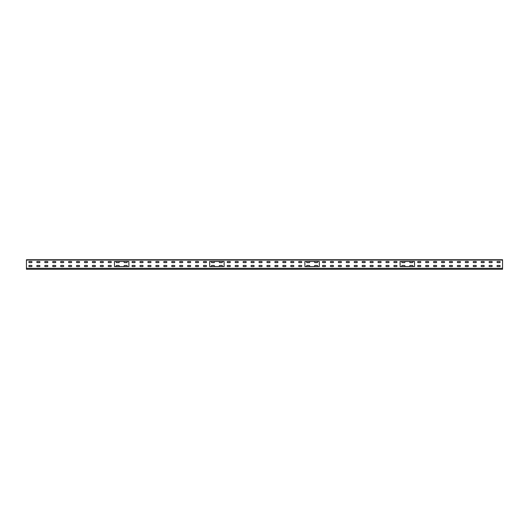 <?xml version="1.0" encoding="UTF-8"?>
<svg xmlns="http://www.w3.org/2000/svg" width="529" height="529" viewBox="0 0 529 529"><rect width="100%" height="100%" fill="white"/><g stroke="black" fill="none" stroke-linecap="round" stroke-linejoin="round"><path stroke-width="0.79" d="M502.55 268.309L502.55 259.739L26.45 259.739L26.45 269.261L502.55 269.261L502.55 268.309L26.45 268.309M31.449 265.452L29.386 265.452A0.555 0.555 0 0 0 28.831 266.008A0.555 0.555 0 0 0 29.386 266.563L31.449 266.563A0.555 0.555 0 0 0 32.005 266.008A0.555 0.555 0 0 0 31.449 265.452A0.555 0.555 0 0 1 32.005 266.008A0.555 0.555 0 0 1 31.449 266.563M39.384 265.452L37.321 265.452A0.555 0.555 0 0 0 36.766 266.008A0.555 0.555 0 0 0 37.321 266.563L39.384 266.563A0.555 0.555 0 0 0 39.94 266.008A0.555 0.555 0 0 0 39.384 265.452A0.555 0.555 0 0 1 39.94 266.008A0.555 0.555 0 0 1 39.384 266.563M47.319 265.452L45.256 265.452A0.555 0.555 0 0 0 44.7 266.008A0.555 0.555 0 0 0 45.256 266.563L47.319 266.563A0.555 0.555 0 0 0 47.875 266.008A0.555 0.555 0 0 0 47.319 265.452A0.555 0.555 0 0 1 47.875 266.008A0.555 0.555 0 0 1 47.319 266.563M55.254 265.452L53.191 265.452A0.555 0.555 0 0 0 52.635 266.008A0.555 0.555 0 0 0 53.191 266.563L55.254 266.563A0.555 0.555 0 0 0 55.81 266.008A0.555 0.555 0 0 0 55.254 265.452A0.555 0.555 0 0 1 55.81 266.008A0.555 0.555 0 0 1 55.254 266.563M63.189 265.452L61.126 265.452A0.555 0.555 0 0 0 60.57 266.008A0.555 0.555 0 0 0 61.126 266.563L63.189 266.563A0.555 0.555 0 0 0 63.745 266.008A0.555 0.555 0 0 0 63.189 265.452A0.555 0.555 0 0 1 63.745 266.008A0.555 0.555 0 0 1 63.189 266.563M71.124 265.452L69.061 265.452A0.555 0.555 0 0 0 68.505 266.008A0.555 0.555 0 0 0 69.061 266.563L71.124 266.563A0.555 0.555 0 0 0 71.68 266.008A0.555 0.555 0 0 0 71.124 265.452M79.059 265.452L76.996 265.452A0.555 0.555 0 0 0 76.441 266.008A0.555 0.555 0 0 0 76.996 266.563L79.059 266.563A0.555 0.555 0 0 0 79.615 266.008A0.555 0.555 0 0 0 79.059 265.452M86.994 265.452L84.931 265.452A0.555 0.555 0 0 0 84.376 266.008A0.555 0.555 0 0 0 84.931 266.563L86.994 266.563A0.555 0.555 0 0 0 87.55 266.008A0.555 0.555 0 0 0 86.994 265.452A0.555 0.555 0 0 1 87.55 266.008A0.555 0.555 0 0 1 86.994 266.563M94.929 265.452L92.866 265.452A0.555 0.555 0 0 0 92.31 266.008A0.555 0.555 0 0 0 92.866 266.563L94.929 266.563A0.555 0.555 0 0 0 95.485 266.008A0.555 0.555 0 0 0 94.929 265.452A0.555 0.555 0 0 1 95.485 266.008A0.555 0.555 0 0 1 94.929 266.563M102.864 265.452L100.801 265.452A0.555 0.555 0 0 0 100.245 266.008A0.555 0.555 0 0 0 100.801 266.563L102.864 266.563A0.555 0.555 0 0 0 103.419 266.008A0.555 0.555 0 0 0 102.864 265.452A0.555 0.555 0 0 1 103.419 266.008A0.555 0.555 0 0 1 102.864 266.563M110.799 265.452L108.736 265.452A0.555 0.555 0 0 0 108.18 266.008A0.555 0.555 0 0 0 108.736 266.563L110.799 266.563A0.555 0.555 0 0 0 111.355 266.008A0.555 0.555 0 0 0 110.799 265.452A0.555 0.555 0 0 1 111.355 266.008A0.555 0.555 0 0 1 110.799 266.563M134.604 265.452L132.541 265.452A0.555 0.555 0 0 0 131.986 266.008A0.555 0.555 0 0 0 132.541 266.563L134.604 266.563A0.555 0.555 0 0 0 135.16 266.008A0.555 0.555 0 0 0 134.604 265.452A0.555 0.555 0 0 1 135.16 266.008A0.555 0.555 0 0 1 134.604 266.563M142.539 265.452L140.476 265.452A0.555 0.555 0 0 0 139.921 266.008A0.555 0.555 0 0 0 140.476 266.563L142.539 266.563A0.555 0.555 0 0 0 143.095 266.008A0.555 0.555 0 0 0 142.539 265.452A0.555 0.555 0 0 1 143.095 266.008A0.555 0.555 0 0 1 142.539 266.563M150.474 265.452L148.411 265.452A0.555 0.555 0 0 0 147.856 266.008A0.555 0.555 0 0 0 148.411 266.563L150.474 266.563A0.555 0.555 0 0 0 151.03 266.008A0.555 0.555 0 0 0 150.474 265.452A0.555 0.555 0 0 1 151.03 266.008A0.555 0.555 0 0 1 150.474 266.563M158.409 265.452L156.346 265.452A0.555 0.555 0 0 0 155.791 266.008A0.555 0.555 0 0 0 156.346 266.563L158.409 266.563A0.555 0.555 0 0 0 158.965 266.008A0.555 0.555 0 0 0 158.409 265.452A0.555 0.555 0 0 1 158.965 266.008A0.555 0.555 0 0 1 158.409 266.563M166.344 265.452L164.281 265.452A0.555 0.555 0 0 0 163.726 266.008A0.555 0.555 0 0 0 164.281 266.563L166.344 266.563A0.555 0.555 0 0 0 166.9 266.008A0.555 0.555 0 0 0 166.344 265.452M174.279 265.452L172.216 265.452A0.555 0.555 0 0 0 171.661 266.008A0.555 0.555 0 0 0 172.216 266.563L174.279 266.563A0.555 0.555 0 0 0 174.834 266.008A0.555 0.555 0 0 0 174.279 265.452M182.214 265.452L180.151 265.452A0.555 0.555 0 0 0 179.596 266.008A0.555 0.555 0 0 0 180.151 266.563L182.214 266.563A0.555 0.555 0 0 0 182.769 266.008A0.555 0.555 0 0 0 182.214 265.452A0.555 0.555 0 0 1 182.769 266.008A0.555 0.555 0 0 1 182.214 266.563M190.149 265.452L188.086 265.452A0.555 0.555 0 0 0 187.531 266.008A0.555 0.555 0 0 0 188.086 266.563L190.149 266.563A0.555 0.555 0 0 0 190.704 266.008A0.555 0.555 0 0 0 190.149 265.452A0.555 0.555 0 0 1 190.704 266.008A0.555 0.555 0 0 1 190.149 266.563M198.084 265.452L196.021 265.452A0.555 0.555 0 0 0 195.466 266.008A0.555 0.555 0 0 0 196.021 266.563L198.084 266.563A0.555 0.555 0 0 0 198.639 266.008A0.555 0.555 0 0 0 198.084 265.452A0.555 0.555 0 0 1 198.639 266.008A0.555 0.555 0 0 1 198.084 266.563M206.019 265.452L203.956 265.452A0.555 0.555 0 0 0 203.401 266.008A0.555 0.555 0 0 0 203.956 266.563L206.019 266.563A0.555 0.555 0 0 0 206.575 266.008A0.555 0.555 0 0 0 206.019 265.452A0.555 0.555 0 0 1 206.575 266.008A0.555 0.555 0 0 1 206.019 266.563M229.824 265.452L227.761 265.452A0.555 0.555 0 0 0 227.206 266.008A0.555 0.555 0 0 0 227.761 266.563L229.824 266.563A0.555 0.555 0 0 0 230.379 266.008A0.555 0.555 0 0 0 229.824 265.452A0.555 0.555 0 0 1 230.379 266.008A0.555 0.555 0 0 1 229.824 266.563M237.759 265.452L235.696 265.452A0.555 0.555 0 0 0 235.141 266.008A0.555 0.555 0 0 0 235.696 266.563L237.759 266.563A0.555 0.555 0 0 0 238.314 266.008A0.555 0.555 0 0 0 237.759 265.452A0.555 0.555 0 0 1 238.314 266.008A0.555 0.555 0 0 1 237.759 266.563M245.694 265.452L243.631 265.452A0.555 0.555 0 0 0 243.076 266.008A0.555 0.555 0 0 0 243.631 266.563L245.694 266.563A0.555 0.555 0 0 0 246.249 266.008A0.555 0.555 0 0 0 245.694 265.452A0.555 0.555 0 0 1 246.249 266.008A0.555 0.555 0 0 1 245.694 266.563M253.629 265.452L251.566 265.452A0.555 0.555 0 0 0 251.011 266.008A0.555 0.555 0 0 0 251.566 266.563L253.629 266.563A0.555 0.555 0 0 0 254.184 266.008A0.555 0.555 0 0 0 253.629 265.452A0.555 0.555 0 0 1 254.184 266.008A0.555 0.555 0 0 1 253.629 266.563M261.564 265.452L259.501 265.452A0.555 0.555 0 0 0 258.946 266.008A0.555 0.555 0 0 0 259.501 266.563L261.564 266.563A0.555 0.555 0 0 0 262.119 266.008A0.555 0.555 0 0 0 261.564 265.452M269.499 265.452L267.436 265.452A0.555 0.555 0 0 0 266.881 266.008A0.555 0.555 0 0 0 267.436 266.563L269.499 266.563A0.555 0.555 0 0 0 270.054 266.008A0.555 0.555 0 0 0 269.499 265.452M277.434 265.452L275.371 265.452A0.555 0.555 0 0 0 274.816 266.008A0.555 0.555 0 0 0 275.371 266.563L277.434 266.563A0.555 0.555 0 0 0 277.989 266.008A0.555 0.555 0 0 0 277.434 265.452A0.555 0.555 0 0 1 277.989 266.008A0.555 0.555 0 0 1 277.434 266.563M285.369 265.452L283.306 265.452A0.555 0.555 0 0 0 282.751 266.008A0.555 0.555 0 0 0 283.306 266.563L285.369 266.563A0.555 0.555 0 0 0 285.924 266.008A0.555 0.555 0 0 0 285.369 265.452A0.555 0.555 0 0 1 285.924 266.008A0.555 0.555 0 0 1 285.369 266.563M293.304 265.452L291.241 265.452A0.555 0.555 0 0 0 290.685 266.008A0.555 0.555 0 0 0 291.241 266.563L293.304 266.563A0.555 0.555 0 0 0 293.859 266.008A0.555 0.555 0 0 0 293.304 265.452A0.555 0.555 0 0 1 293.859 266.008A0.555 0.555 0 0 1 293.304 266.563M301.239 265.452L299.176 265.452A0.555 0.555 0 0 0 298.62 266.008A0.555 0.555 0 0 0 299.176 266.563L301.239 266.563A0.555 0.555 0 0 0 301.794 266.008A0.555 0.555 0 0 0 301.239 265.452A0.555 0.555 0 0 1 301.794 266.008A0.555 0.555 0 0 1 301.239 266.563M325.044 265.452L322.981 265.452A0.555 0.555 0 0 0 322.425 266.008A0.555 0.555 0 0 0 322.981 266.563L325.044 266.563A0.555 0.555 0 0 0 325.599 266.008A0.555 0.555 0 0 0 325.044 265.452A0.555 0.555 0 0 1 325.599 266.008A0.555 0.555 0 0 1 325.044 266.563M332.979 265.452L330.916 265.452A0.555 0.555 0 0 0 330.361 266.008A0.555 0.555 0 0 0 330.916 266.563L332.979 266.563A0.555 0.555 0 0 0 333.534 266.008A0.555 0.555 0 0 0 332.979 265.452A0.555 0.555 0 0 1 333.534 266.008A0.555 0.555 0 0 1 332.979 266.563M340.914 265.452L338.851 265.452A0.555 0.555 0 0 0 338.296 266.008A0.555 0.555 0 0 0 338.851 266.563L340.914 266.563A0.555 0.555 0 0 0 341.469 266.008A0.555 0.555 0 0 0 340.914 265.452A0.555 0.555 0 0 1 341.469 266.008A0.555 0.555 0 0 1 340.914 266.563M348.849 265.452L346.786 265.452A0.555 0.555 0 0 0 346.231 266.008A0.555 0.555 0 0 0 346.786 266.563L348.849 266.563A0.555 0.555 0 0 0 349.404 266.008A0.555 0.555 0 0 0 348.849 265.452A0.555 0.555 0 0 1 349.404 266.008A0.555 0.555 0 0 1 348.849 266.563M356.784 265.452L354.721 265.452A0.555 0.555 0 0 0 354.166 266.008A0.555 0.555 0 0 0 354.721 266.563L356.784 266.563A0.555 0.555 0 0 0 357.339 266.008A0.555 0.555 0 0 0 356.784 265.452M364.719 265.452L362.656 265.452A0.555 0.555 0 0 0 362.101 266.008A0.555 0.555 0 0 0 362.656 266.563L364.719 266.563A0.555 0.555 0 0 0 365.274 266.008A0.555 0.555 0 0 0 364.719 265.452M372.654 265.452L370.591 265.452A0.555 0.555 0 0 0 370.036 266.008A0.555 0.555 0 0 0 370.591 266.563L372.654 266.563A0.555 0.555 0 0 0 373.209 266.008A0.555 0.555 0 0 0 372.654 265.452A0.555 0.555 0 0 1 373.209 266.008A0.555 0.555 0 0 1 372.654 266.563M380.589 265.452L378.526 265.452A0.555 0.555 0 0 0 377.971 266.008A0.555 0.555 0 0 0 378.526 266.563L380.589 266.563A0.555 0.555 0 0 0 381.144 266.008A0.555 0.555 0 0 0 380.589 265.452A0.555 0.555 0 0 1 381.144 266.008A0.555 0.555 0 0 1 380.589 266.563M388.524 265.452L386.461 265.452A0.555 0.555 0 0 0 385.906 266.008A0.555 0.555 0 0 0 386.461 266.563L388.524 266.563A0.555 0.555 0 0 0 389.079 266.008A0.555 0.555 0 0 0 388.524 265.452A0.555 0.555 0 0 1 389.079 266.008A0.555 0.555 0 0 1 388.524 266.563M396.459 265.452L394.396 265.452A0.555 0.555 0 0 0 393.841 266.008A0.555 0.555 0 0 0 394.396 266.563L396.459 266.563A0.555 0.555 0 0 0 397.014 266.008A0.555 0.555 0 0 0 396.459 265.452A0.555 0.555 0 0 1 397.014 266.008A0.555 0.555 0 0 1 396.459 266.563M420.264 265.452L418.201 265.452A0.555 0.555 0 0 0 417.646 266.008A0.555 0.555 0 0 0 418.201 266.563L420.264 266.563A0.555 0.555 0 0 0 420.82 266.008A0.555 0.555 0 0 0 420.264 265.452A0.555 0.555 0 0 1 420.82 266.008A0.555 0.555 0 0 1 420.264 266.563M428.199 265.452L426.136 265.452A0.555 0.555 0 0 0 425.581 266.008A0.555 0.555 0 0 0 426.136 266.563L428.199 266.563A0.555 0.555 0 0 0 428.755 266.008A0.555 0.555 0 0 0 428.199 265.452A0.555 0.555 0 0 1 428.755 266.008A0.555 0.555 0 0 1 428.199 266.563M436.134 265.452L434.071 265.452A0.555 0.555 0 0 0 433.516 266.008A0.555 0.555 0 0 0 434.071 266.563L436.134 266.563A0.555 0.555 0 0 0 436.69 266.008A0.555 0.555 0 0 0 436.134 265.452A0.555 0.555 0 0 1 436.69 266.008A0.555 0.555 0 0 1 436.134 266.563M444.069 265.452L442.006 265.452A0.555 0.555 0 0 0 441.451 266.008A0.555 0.555 0 0 0 442.006 266.563L444.069 266.563A0.555 0.555 0 0 0 444.625 266.008A0.555 0.555 0 0 0 444.069 265.452A0.555 0.555 0 0 1 444.625 266.008A0.555 0.555 0 0 1 444.069 266.563M452.004 265.452L449.941 265.452A0.555 0.555 0 0 0 449.386 266.008A0.555 0.555 0 0 0 449.941 266.563L452.004 266.563A0.555 0.555 0 0 0 452.56 266.008A0.555 0.555 0 0 0 452.004 265.452M459.939 265.452L457.876 265.452A0.555 0.555 0 0 0 457.321 266.008A0.555 0.555 0 0 0 457.876 266.563L459.939 266.563A0.555 0.555 0 0 0 460.495 266.008A0.555 0.555 0 0 0 459.939 265.452M467.874 265.452L465.811 265.452A0.555 0.555 0 0 0 465.256 266.008A0.555 0.555 0 0 0 465.811 266.563L467.874 266.563A0.555 0.555 0 0 0 468.429 266.008A0.555 0.555 0 0 0 467.874 265.452A0.555 0.555 0 0 1 468.429 266.008A0.555 0.555 0 0 1 467.874 266.563M475.809 265.452L473.746 265.452A0.555 0.555 0 0 0 473.191 266.008A0.555 0.555 0 0 0 473.746 266.563L475.809 266.563A0.555 0.555 0 0 0 476.364 266.008A0.555 0.555 0 0 0 475.809 265.452A0.555 0.555 0 0 1 476.364 266.008A0.555 0.555 0 0 1 475.809 266.563M483.744 265.452L481.681 265.452A0.555 0.555 0 0 0 481.126 266.008A0.555 0.555 0 0 0 481.681 266.563L483.744 266.563A0.555 0.555 0 0 0 484.299 266.008A0.555 0.555 0 0 0 483.744 265.452A0.555 0.555 0 0 1 484.299 266.008A0.555 0.555 0 0 1 483.744 266.563M491.679 265.452L489.616 265.452A0.555 0.555 0 0 0 489.06 266.008A0.555 0.555 0 0 0 489.616 266.563L491.679 266.563A0.555 0.555 0 0 0 492.234 266.008A0.555 0.555 0 0 0 491.679 265.452A0.555 0.555 0 0 1 492.234 266.008A0.555 0.555 0 0 1 491.679 266.563M499.614 265.452L497.551 265.452A0.555 0.555 0 0 0 496.995 266.008A0.555 0.555 0 0 0 497.551 266.563L499.614 266.563A0.555 0.555 0 0 0 500.169 266.008A0.555 0.555 0 0 0 499.614 265.452A0.555 0.555 0 0 1 500.169 266.008A0.555 0.555 0 0 1 499.614 266.563M31.449 261.485L29.386 261.485A0.555 0.555 0 0 0 28.831 262.04A0.555 0.555 0 0 0 29.386 262.596L31.449 262.596A0.555 0.555 0 0 0 32.005 262.04A0.555 0.555 0 0 0 31.449 261.485A0.555 0.555 0 0 1 32.005 262.04A0.555 0.555 0 0 1 31.449 262.596M39.384 261.485L37.321 261.485A0.555 0.555 0 0 0 36.766 262.04A0.555 0.555 0 0 0 37.321 262.596L39.384 262.596A0.555 0.555 0 0 0 39.94 262.04A0.555 0.555 0 0 0 39.384 261.485A0.555 0.555 0 0 1 39.94 262.04A0.555 0.555 0 0 1 39.384 262.596M47.319 261.485L45.256 261.485A0.555 0.555 0 0 0 44.7 262.04A0.555 0.555 0 0 0 45.256 262.596L47.319 262.596A0.555 0.555 0 0 0 47.875 262.04A0.555 0.555 0 0 0 47.319 261.485A0.555 0.555 0 0 1 47.875 262.04A0.555 0.555 0 0 1 47.319 262.596M55.254 261.485L53.191 261.485A0.555 0.555 0 0 0 52.635 262.04A0.555 0.555 0 0 0 53.191 262.596L55.254 262.596A0.555 0.555 0 0 0 55.81 262.04A0.555 0.555 0 0 0 55.254 261.485A0.555 0.555 0 0 1 55.81 262.04A0.555 0.555 0 0 1 55.254 262.596M63.189 261.485L61.126 261.485A0.555 0.555 0 0 0 60.57 262.04A0.555 0.555 0 0 0 61.126 262.596L63.189 262.596A0.555 0.555 0 0 0 63.745 262.04A0.555 0.555 0 0 0 63.189 261.485A0.555 0.555 0 0 1 63.745 262.04A0.555 0.555 0 0 1 63.189 262.596M71.124 261.485L69.061 261.485A0.555 0.555 0 0 0 68.505 262.04A0.555 0.555 0 0 0 69.061 262.596L71.124 262.596A0.555 0.555 0 0 0 71.68 262.04A0.555 0.555 0 0 0 71.124 261.485M79.059 261.485L76.996 261.485A0.555 0.555 0 0 0 76.441 262.04A0.555 0.555 0 0 0 76.996 262.596L79.059 262.596A0.555 0.555 0 0 0 79.615 262.04A0.555 0.555 0 0 0 79.059 261.485M86.994 261.485L84.931 261.485A0.555 0.555 0 0 0 84.376 262.04A0.555 0.555 0 0 0 84.931 262.596L86.994 262.596A0.555 0.555 0 0 0 87.55 262.04A0.555 0.555 0 0 0 86.994 261.485A0.555 0.555 0 0 1 87.55 262.04A0.555 0.555 0 0 1 86.994 262.596M94.929 261.485L92.866 261.485A0.555 0.555 0 0 0 92.31 262.04A0.555 0.555 0 0 0 92.866 262.596L94.929 262.596A0.555 0.555 0 0 0 95.485 262.04A0.555 0.555 0 0 0 94.929 261.485A0.555 0.555 0 0 1 95.485 262.04A0.555 0.555 0 0 1 94.929 262.596M102.864 261.485L100.801 261.485A0.555 0.555 0 0 0 100.245 262.04A0.555 0.555 0 0 0 100.801 262.596L102.864 262.596A0.555 0.555 0 0 0 103.419 262.04A0.555 0.555 0 0 0 102.864 261.485A0.555 0.555 0 0 1 103.419 262.04A0.555 0.555 0 0 1 102.864 262.596M110.799 261.485L108.736 261.485A0.555 0.555 0 0 0 108.18 262.04A0.555 0.555 0 0 0 108.736 262.596L110.799 262.596A0.555 0.555 0 0 0 111.355 262.04A0.555 0.555 0 0 0 110.799 261.485A0.555 0.555 0 0 1 111.355 262.04A0.555 0.555 0 0 1 110.799 262.596M134.604 261.485L132.541 261.485A0.555 0.555 0 0 0 131.986 262.04A0.555 0.555 0 0 0 132.541 262.596L134.604 262.596A0.555 0.555 0 0 0 135.16 262.04A0.555 0.555 0 0 0 134.604 261.485A0.555 0.555 0 0 1 135.16 262.04A0.555 0.555 0 0 1 134.604 262.596M142.539 261.485L140.476 261.485A0.555 0.555 0 0 0 139.921 262.04A0.555 0.555 0 0 0 140.476 262.596L142.539 262.596A0.555 0.555 0 0 0 143.095 262.04A0.555 0.555 0 0 0 142.539 261.485A0.555 0.555 0 0 1 143.095 262.04A0.555 0.555 0 0 1 142.539 262.596M150.474 261.485L148.411 261.485A0.555 0.555 0 0 0 147.856 262.04A0.555 0.555 0 0 0 148.411 262.596L150.474 262.596A0.555 0.555 0 0 0 151.03 262.04A0.555 0.555 0 0 0 150.474 261.485A0.555 0.555 0 0 1 151.03 262.04A0.555 0.555 0 0 1 150.474 262.596M158.409 261.485L156.346 261.485A0.555 0.555 0 0 0 155.791 262.04A0.555 0.555 0 0 0 156.346 262.596L158.409 262.596A0.555 0.555 0 0 0 158.965 262.04A0.555 0.555 0 0 0 158.409 261.485A0.555 0.555 0 0 1 158.965 262.04A0.555 0.555 0 0 1 158.409 262.596M166.344 261.485L164.281 261.485A0.555 0.555 0 0 0 163.726 262.04A0.555 0.555 0 0 0 164.281 262.596L166.344 262.596A0.555 0.555 0 0 0 166.9 262.04A0.555 0.555 0 0 0 166.344 261.485M174.279 261.485L172.216 261.485A0.555 0.555 0 0 0 171.661 262.04A0.555 0.555 0 0 0 172.216 262.596L174.279 262.596A0.555 0.555 0 0 0 174.834 262.04A0.555 0.555 0 0 0 174.279 261.485M182.214 261.485L180.151 261.485A0.555 0.555 0 0 0 179.596 262.04A0.555 0.555 0 0 0 180.151 262.596L182.214 262.596A0.555 0.555 0 0 0 182.769 262.04A0.555 0.555 0 0 0 182.214 261.485A0.555 0.555 0 0 1 182.769 262.04A0.555 0.555 0 0 1 182.214 262.596M190.149 261.485L188.086 261.485A0.555 0.555 0 0 0 187.531 262.04A0.555 0.555 0 0 0 188.086 262.596L190.149 262.596A0.555 0.555 0 0 0 190.704 262.04A0.555 0.555 0 0 0 190.149 261.485A0.555 0.555 0 0 1 190.704 262.04A0.555 0.555 0 0 1 190.149 262.596M198.084 261.485L196.021 261.485A0.555 0.555 0 0 0 195.466 262.04A0.555 0.555 0 0 0 196.021 262.596L198.084 262.596A0.555 0.555 0 0 0 198.639 262.04A0.555 0.555 0 0 0 198.084 261.485A0.555 0.555 0 0 1 198.639 262.04A0.555 0.555 0 0 1 198.084 262.596M206.019 261.485L203.956 261.485A0.555 0.555 0 0 0 203.401 262.04A0.555 0.555 0 0 0 203.956 262.596L206.019 262.596A0.555 0.555 0 0 0 206.575 262.04A0.555 0.555 0 0 0 206.019 261.485A0.555 0.555 0 0 1 206.575 262.04A0.555 0.555 0 0 1 206.019 262.596M229.824 261.485L227.761 261.485A0.555 0.555 0 0 0 227.206 262.04A0.555 0.555 0 0 0 227.761 262.596L229.824 262.596A0.555 0.555 0 0 0 230.379 262.04A0.555 0.555 0 0 0 229.824 261.485A0.555 0.555 0 0 1 230.379 262.04A0.555 0.555 0 0 1 229.824 262.596M237.759 261.485L235.696 261.485A0.555 0.555 0 0 0 235.141 262.04A0.555 0.555 0 0 0 235.696 262.596L237.759 262.596A0.555 0.555 0 0 0 238.314 262.04A0.555 0.555 0 0 0 237.759 261.485A0.555 0.555 0 0 1 238.314 262.04A0.555 0.555 0 0 1 237.759 262.596M245.694 261.485L243.631 261.485A0.555 0.555 0 0 0 243.076 262.04A0.555 0.555 0 0 0 243.631 262.596L245.694 262.596A0.555 0.555 0 0 0 246.249 262.04A0.555 0.555 0 0 0 245.694 261.485A0.555 0.555 0 0 1 246.249 262.04A0.555 0.555 0 0 1 245.694 262.596M253.629 261.485L251.566 261.485A0.555 0.555 0 0 0 251.011 262.04A0.555 0.555 0 0 0 251.566 262.596L253.629 262.596A0.555 0.555 0 0 0 254.184 262.04A0.555 0.555 0 0 0 253.629 261.485A0.555 0.555 0 0 1 254.184 262.04A0.555 0.555 0 0 1 253.629 262.596M261.564 261.485L259.501 261.485A0.555 0.555 0 0 0 258.946 262.04A0.555 0.555 0 0 0 259.501 262.596L261.564 262.596A0.555 0.555 0 0 0 262.119 262.04A0.555 0.555 0 0 0 261.564 261.485M269.499 261.485L267.436 261.485A0.555 0.555 0 0 0 266.881 262.04A0.555 0.555 0 0 0 267.436 262.596L269.499 262.596A0.555 0.555 0 0 0 270.054 262.04A0.555 0.555 0 0 0 269.499 261.485M277.434 261.485L275.371 261.485A0.555 0.555 0 0 0 274.816 262.04A0.555 0.555 0 0 0 275.371 262.596L277.434 262.596A0.555 0.555 0 0 0 277.989 262.04A0.555 0.555 0 0 0 277.434 261.485A0.555 0.555 0 0 1 277.989 262.04A0.555 0.555 0 0 1 277.434 262.596M285.369 261.485L283.306 261.485A0.555 0.555 0 0 0 282.751 262.04A0.555 0.555 0 0 0 283.306 262.596L285.369 262.596A0.555 0.555 0 0 0 285.924 262.04A0.555 0.555 0 0 0 285.369 261.485A0.555 0.555 0 0 1 285.924 262.04A0.555 0.555 0 0 1 285.369 262.596M293.304 261.485L291.241 261.485A0.555 0.555 0 0 0 290.685 262.04A0.555 0.555 0 0 0 291.241 262.596L293.304 262.596A0.555 0.555 0 0 0 293.859 262.04A0.555 0.555 0 0 0 293.304 261.485A0.555 0.555 0 0 1 293.859 262.04A0.555 0.555 0 0 1 293.304 262.596M301.239 261.485L299.176 261.485A0.555 0.555 0 0 0 298.62 262.04A0.555 0.555 0 0 0 299.176 262.596L301.239 262.596A0.555 0.555 0 0 0 301.794 262.04A0.555 0.555 0 0 0 301.239 261.485A0.555 0.555 0 0 1 301.794 262.04A0.555 0.555 0 0 1 301.239 262.596M325.044 261.485L322.981 261.485A0.555 0.555 0 0 0 322.425 262.04A0.555 0.555 0 0 0 322.981 262.596L325.044 262.596A0.555 0.555 0 0 0 325.599 262.04A0.555 0.555 0 0 0 325.044 261.485A0.555 0.555 0 0 1 325.599 262.04A0.555 0.555 0 0 1 325.044 262.596M332.979 261.485L330.916 261.485A0.555 0.555 0 0 0 330.361 262.04A0.555 0.555 0 0 0 330.916 262.596L332.979 262.596A0.555 0.555 0 0 0 333.534 262.04A0.555 0.555 0 0 0 332.979 261.485A0.555 0.555 0 0 1 333.534 262.04A0.555 0.555 0 0 1 332.979 262.596M340.914 261.485L338.851 261.485A0.555 0.555 0 0 0 338.296 262.04A0.555 0.555 0 0 0 338.851 262.596L340.914 262.596A0.555 0.555 0 0 0 341.469 262.04A0.555 0.555 0 0 0 340.914 261.485A0.555 0.555 0 0 1 341.469 262.04A0.555 0.555 0 0 1 340.914 262.596M348.849 261.485L346.786 261.485A0.555 0.555 0 0 0 346.231 262.04A0.555 0.555 0 0 0 346.786 262.596L348.849 262.596A0.555 0.555 0 0 0 349.404 262.04A0.555 0.555 0 0 0 348.849 261.485A0.555 0.555 0 0 1 349.404 262.04A0.555 0.555 0 0 1 348.849 262.596M356.784 261.485L354.721 261.485A0.555 0.555 0 0 0 354.166 262.04A0.555 0.555 0 0 0 354.721 262.596L356.784 262.596A0.555 0.555 0 0 0 357.339 262.04A0.555 0.555 0 0 0 356.784 261.485M364.719 261.485L362.656 261.485A0.555 0.555 0 0 0 362.101 262.04A0.555 0.555 0 0 0 362.656 262.596L364.719 262.596A0.555 0.555 0 0 0 365.274 262.04A0.555 0.555 0 0 0 364.719 261.485M372.654 261.485L370.591 261.485A0.555 0.555 0 0 0 370.036 262.04A0.555 0.555 0 0 0 370.591 262.596L372.654 262.596A0.555 0.555 0 0 0 373.209 262.04A0.555 0.555 0 0 0 372.654 261.485A0.555 0.555 0 0 1 373.209 262.04A0.555 0.555 0 0 1 372.654 262.596M380.589 261.485L378.526 261.485A0.555 0.555 0 0 0 377.971 262.04A0.555 0.555 0 0 0 378.526 262.596L380.589 262.596A0.555 0.555 0 0 0 381.144 262.04A0.555 0.555 0 0 0 380.589 261.485A0.555 0.555 0 0 1 381.144 262.04A0.555 0.555 0 0 1 380.589 262.596M388.524 261.485L386.461 261.485A0.555 0.555 0 0 0 385.906 262.04A0.555 0.555 0 0 0 386.461 262.596L388.524 262.596A0.555 0.555 0 0 0 389.079 262.04A0.555 0.555 0 0 0 388.524 261.485A0.555 0.555 0 0 1 389.079 262.04A0.555 0.555 0 0 1 388.524 262.596M396.459 261.485L394.396 261.485A0.555 0.555 0 0 0 393.841 262.04A0.555 0.555 0 0 0 394.396 262.596L396.459 262.596A0.555 0.555 0 0 0 397.014 262.04A0.555 0.555 0 0 0 396.459 261.485A0.555 0.555 0 0 1 397.014 262.04A0.555 0.555 0 0 1 396.459 262.596M420.264 261.485L418.201 261.485A0.555 0.555 0 0 0 417.646 262.04A0.555 0.555 0 0 0 418.201 262.596L420.264 262.596A0.555 0.555 0 0 0 420.82 262.04A0.555 0.555 0 0 0 420.264 261.485A0.555 0.555 0 0 1 420.82 262.04A0.555 0.555 0 0 1 420.264 262.596M428.199 261.485L426.136 261.485A0.555 0.555 0 0 0 425.581 262.04A0.555 0.555 0 0 0 426.136 262.596L428.199 262.596A0.555 0.555 0 0 0 428.755 262.04A0.555 0.555 0 0 0 428.199 261.485A0.555 0.555 0 0 1 428.755 262.04A0.555 0.555 0 0 1 428.199 262.596M436.134 261.485L434.071 261.485A0.555 0.555 0 0 0 433.516 262.04A0.555 0.555 0 0 0 434.071 262.596L436.134 262.596A0.555 0.555 0 0 0 436.69 262.04A0.555 0.555 0 0 0 436.134 261.485A0.555 0.555 0 0 1 436.69 262.04A0.555 0.555 0 0 1 436.134 262.596M444.069 261.485L442.006 261.485A0.555 0.555 0 0 0 441.451 262.04A0.555 0.555 0 0 0 442.006 262.596L444.069 262.596A0.555 0.555 0 0 0 444.625 262.04A0.555 0.555 0 0 0 444.069 261.485A0.555 0.555 0 0 1 444.625 262.04A0.555 0.555 0 0 1 444.069 262.596M452.004 261.485L449.941 261.485A0.555 0.555 0 0 0 449.386 262.04A0.555 0.555 0 0 0 449.941 262.596L452.004 262.596A0.555 0.555 0 0 0 452.56 262.04A0.555 0.555 0 0 0 452.004 261.485M459.939 261.485L457.876 261.485A0.555 0.555 0 0 0 457.321 262.04A0.555 0.555 0 0 0 457.876 262.596L459.939 262.596A0.555 0.555 0 0 0 460.495 262.04A0.555 0.555 0 0 0 459.939 261.485M467.874 261.485L465.811 261.485A0.555 0.555 0 0 0 465.256 262.04A0.555 0.555 0 0 0 465.811 262.596L467.874 262.596A0.555 0.555 0 0 0 468.429 262.04A0.555 0.555 0 0 0 467.874 261.485A0.555 0.555 0 0 1 468.429 262.04A0.555 0.555 0 0 1 467.874 262.596M475.809 261.485L473.746 261.485A0.555 0.555 0 0 0 473.191 262.04A0.555 0.555 0 0 0 473.746 262.596L475.809 262.596A0.555 0.555 0 0 0 476.364 262.04A0.555 0.555 0 0 0 475.809 261.485A0.555 0.555 0 0 1 476.364 262.04A0.555 0.555 0 0 1 475.809 262.596M483.744 261.485L481.681 261.485A0.555 0.555 0 0 0 481.126 262.04A0.555 0.555 0 0 0 481.681 262.596L483.744 262.596A0.555 0.555 0 0 0 484.299 262.04A0.555 0.555 0 0 0 483.744 261.485A0.555 0.555 0 0 1 484.299 262.04A0.555 0.555 0 0 1 483.744 262.596M491.679 261.485L489.616 261.485A0.555 0.555 0 0 0 489.06 262.04A0.555 0.555 0 0 0 489.616 262.596L491.679 262.596A0.555 0.555 0 0 0 492.234 262.04A0.555 0.555 0 0 0 491.679 261.485A0.555 0.555 0 0 1 492.234 262.04A0.555 0.555 0 0 1 491.679 262.596M499.614 261.485L497.551 261.485A0.555 0.555 0 0 0 496.995 262.04A0.555 0.555 0 0 0 497.551 262.596L499.614 262.596A0.555 0.555 0 0 0 500.169 262.04A0.555 0.555 0 0 0 499.614 261.485A0.555 0.555 0 0 1 500.169 262.04A0.555 0.555 0 0 1 499.614 262.596M128.931 266.523L128.851 261.445L114.409 261.524L114.489 266.603L128.931 266.523M224.151 266.523L224.071 261.445L209.629 261.524L209.709 266.603L224.151 266.523M319.371 266.523L319.291 261.445L304.849 261.524L304.929 266.603L319.371 266.523M414.591 266.523L414.511 261.445L400.069 261.524L400.149 266.603L414.591 266.523M29.386 265.452A0.555 0.555 0 0 0 28.831 266.008A0.555 0.555 0 0 0 29.386 266.563M29.386 261.485A0.555 0.555 0 0 0 28.831 262.04A0.555 0.555 0 0 0 29.386 262.596M37.321 265.452A0.555 0.555 0 0 0 36.766 266.008A0.555 0.555 0 0 0 37.321 266.563M37.321 261.485A0.555 0.555 0 0 0 36.766 262.04A0.555 0.555 0 0 0 37.321 262.596M45.256 265.452A0.555 0.555 0 0 0 44.7 266.008A0.555 0.555 0 0 0 45.256 266.563M45.256 261.485A0.555 0.555 0 0 0 44.7 262.04A0.555 0.555 0 0 0 45.256 262.596M53.191 265.452A0.555 0.555 0 0 0 52.635 266.008A0.555 0.555 0 0 0 53.191 266.563M53.191 261.485A0.555 0.555 0 0 0 52.635 262.04A0.555 0.555 0 0 0 53.191 262.596M61.126 265.452A0.555 0.555 0 0 0 60.57 266.008A0.555 0.555 0 0 0 61.126 266.563M61.126 261.485A0.555 0.555 0 0 0 60.57 262.04A0.555 0.555 0 0 0 61.126 262.596M84.931 265.452A0.555 0.555 0 0 0 84.376 266.008A0.555 0.555 0 0 0 84.931 266.563M84.931 261.485A0.555 0.555 0 0 0 84.376 262.04A0.555 0.555 0 0 0 84.931 262.596M92.866 265.452A0.555 0.555 0 0 0 92.31 266.008A0.555 0.555 0 0 0 92.866 266.563M92.866 261.485A0.555 0.555 0 0 0 92.31 262.04A0.555 0.555 0 0 0 92.866 262.596M100.801 265.452A0.555 0.555 0 0 0 100.245 266.008A0.555 0.555 0 0 0 100.801 266.563M100.801 261.485A0.555 0.555 0 0 0 100.245 262.04A0.555 0.555 0 0 0 100.801 262.596M108.736 265.452A0.555 0.555 0 0 0 108.18 266.008A0.555 0.555 0 0 0 108.736 266.563M108.736 261.485A0.555 0.555 0 0 0 108.18 262.04A0.555 0.555 0 0 0 108.736 262.596M116.671 265.452A0.555 0.555 0 0 0 116.115 266.008A0.555 0.555 0 0 0 116.671 266.563L118.734 266.563A0.555 0.555 0 0 0 119.29 266.008A0.555 0.555 0 0 0 118.734 265.452L116.671 265.452M116.671 261.485A0.555 0.555 0 0 0 116.115 262.04A0.555 0.555 0 0 0 116.671 262.596L118.734 262.596A0.555 0.555 0 0 0 119.29 262.04A0.555 0.555 0 0 0 118.734 261.485L116.671 261.485M124.606 265.452A0.555 0.555 0 0 0 124.05 266.008A0.555 0.555 0 0 0 124.606 266.563L126.669 266.563A0.555 0.555 0 0 0 127.225 266.008A0.555 0.555 0 0 0 126.669 265.452L124.606 265.452M124.606 261.485A0.555 0.555 0 0 0 124.05 262.04A0.555 0.555 0 0 0 124.606 262.596L126.669 262.596A0.555 0.555 0 0 0 127.225 262.04A0.555 0.555 0 0 0 126.669 261.485L124.606 261.485M132.541 265.452A0.555 0.555 0 0 0 131.986 266.008A0.555 0.555 0 0 0 132.541 266.563M132.541 261.485A0.555 0.555 0 0 0 131.986 262.04A0.555 0.555 0 0 0 132.541 262.596M140.476 265.452A0.555 0.555 0 0 0 139.921 266.008A0.555 0.555 0 0 0 140.476 266.563M140.476 261.485A0.555 0.555 0 0 0 139.921 262.04A0.555 0.555 0 0 0 140.476 262.596M148.411 265.452A0.555 0.555 0 0 0 147.856 266.008A0.555 0.555 0 0 0 148.411 266.563M148.411 261.485A0.555 0.555 0 0 0 147.856 262.04A0.555 0.555 0 0 0 148.411 262.596M156.346 265.452A0.555 0.555 0 0 0 155.791 266.008A0.555 0.555 0 0 0 156.346 266.563M156.346 261.485A0.555 0.555 0 0 0 155.791 262.04A0.555 0.555 0 0 0 156.346 262.596M180.151 265.452A0.555 0.555 0 0 0 179.596 266.008A0.555 0.555 0 0 0 180.151 266.563M180.151 261.485A0.555 0.555 0 0 0 179.596 262.04A0.555 0.555 0 0 0 180.151 262.596M188.086 265.452A0.555 0.555 0 0 0 187.531 266.008A0.555 0.555 0 0 0 188.086 266.563M188.086 261.485A0.555 0.555 0 0 0 187.531 262.04A0.555 0.555 0 0 0 188.086 262.596M196.021 265.452A0.555 0.555 0 0 0 195.466 266.008A0.555 0.555 0 0 0 196.021 266.563M196.021 261.485A0.555 0.555 0 0 0 195.466 262.04A0.555 0.555 0 0 0 196.021 262.596M203.956 265.452A0.555 0.555 0 0 0 203.401 266.008A0.555 0.555 0 0 0 203.956 266.563M203.956 261.485A0.555 0.555 0 0 0 203.401 262.04A0.555 0.555 0 0 0 203.956 262.596M211.891 265.452A0.555 0.555 0 0 0 211.336 266.008A0.555 0.555 0 0 0 211.891 266.563L213.954 266.563A0.555 0.555 0 0 0 214.509 266.008A0.555 0.555 0 0 0 213.954 265.452L211.891 265.452M211.891 261.485A0.555 0.555 0 0 0 211.336 262.04A0.555 0.555 0 0 0 211.891 262.596L213.954 262.596A0.555 0.555 0 0 0 214.509 262.04A0.555 0.555 0 0 0 213.954 261.485L211.891 261.485M219.826 265.452A0.555 0.555 0 0 0 219.271 266.008A0.555 0.555 0 0 0 219.826 266.563L221.889 266.563A0.555 0.555 0 0 0 222.444 266.008A0.555 0.555 0 0 0 221.889 265.452L219.826 265.452M219.826 261.485A0.555 0.555 0 0 0 219.271 262.04A0.555 0.555 0 0 0 219.826 262.596L221.889 262.596A0.555 0.555 0 0 0 222.444 262.04A0.555 0.555 0 0 0 221.889 261.485L219.826 261.485M227.761 265.452A0.555 0.555 0 0 0 227.206 266.008A0.555 0.555 0 0 0 227.761 266.563M227.761 261.485A0.555 0.555 0 0 0 227.206 262.04A0.555 0.555 0 0 0 227.761 262.596M235.696 265.452A0.555 0.555 0 0 0 235.141 266.008A0.555 0.555 0 0 0 235.696 266.563M235.696 261.485A0.555 0.555 0 0 0 235.141 262.04A0.555 0.555 0 0 0 235.696 262.596M243.631 265.452A0.555 0.555 0 0 0 243.076 266.008A0.555 0.555 0 0 0 243.631 266.563M243.631 261.485A0.555 0.555 0 0 0 243.076 262.04A0.555 0.555 0 0 0 243.631 262.596M251.566 265.452A0.555 0.555 0 0 0 251.011 266.008A0.555 0.555 0 0 0 251.566 266.563M251.566 261.485A0.555 0.555 0 0 0 251.011 262.04A0.555 0.555 0 0 0 251.566 262.596M275.371 265.452A0.555 0.555 0 0 0 274.816 266.008A0.555 0.555 0 0 0 275.371 266.563M275.371 261.485A0.555 0.555 0 0 0 274.816 262.04A0.555 0.555 0 0 0 275.371 262.596M283.306 265.452A0.555 0.555 0 0 0 282.751 266.008A0.555 0.555 0 0 0 283.306 266.563M283.306 261.485A0.555 0.555 0 0 0 282.751 262.04A0.555 0.555 0 0 0 283.306 262.596M291.241 265.452A0.555 0.555 0 0 0 290.685 266.008A0.555 0.555 0 0 0 291.241 266.563M291.241 261.485A0.555 0.555 0 0 0 290.685 262.04A0.555 0.555 0 0 0 291.241 262.596M299.176 265.452A0.555 0.555 0 0 0 298.62 266.008A0.555 0.555 0 0 0 299.176 266.563M299.176 261.485A0.555 0.555 0 0 0 298.62 262.04A0.555 0.555 0 0 0 299.176 262.596M307.111 265.452A0.555 0.555 0 0 0 306.555 266.008A0.555 0.555 0 0 0 307.111 266.563L309.174 266.563A0.555 0.555 0 0 0 309.729 266.008A0.555 0.555 0 0 0 309.174 265.452L307.111 265.452M307.111 261.485A0.555 0.555 0 0 0 306.555 262.04A0.555 0.555 0 0 0 307.111 262.596L309.174 262.596A0.555 0.555 0 0 0 309.729 262.04A0.555 0.555 0 0 0 309.174 261.485L307.111 261.485M315.046 265.452A0.555 0.555 0 0 0 314.49 266.008A0.555 0.555 0 0 0 315.046 266.563L317.109 266.563A0.555 0.555 0 0 0 317.664 266.008A0.555 0.555 0 0 0 317.109 265.452L315.046 265.452M315.046 261.485A0.555 0.555 0 0 0 314.49 262.04A0.555 0.555 0 0 0 315.046 262.596L317.109 262.596A0.555 0.555 0 0 0 317.664 262.04A0.555 0.555 0 0 0 317.109 261.485L315.046 261.485M322.981 265.452A0.555 0.555 0 0 0 322.425 266.008A0.555 0.555 0 0 0 322.981 266.563M322.981 261.485A0.555 0.555 0 0 0 322.425 262.04A0.555 0.555 0 0 0 322.981 262.596M330.916 265.452A0.555 0.555 0 0 0 330.361 266.008A0.555 0.555 0 0 0 330.916 266.563M330.916 261.485A0.555 0.555 0 0 0 330.361 262.04A0.555 0.555 0 0 0 330.916 262.596M338.851 265.452A0.555 0.555 0 0 0 338.296 266.008A0.555 0.555 0 0 0 338.851 266.563M338.851 261.485A0.555 0.555 0 0 0 338.296 262.04A0.555 0.555 0 0 0 338.851 262.596M346.786 265.452A0.555 0.555 0 0 0 346.231 266.008A0.555 0.555 0 0 0 346.786 266.563M346.786 261.485A0.555 0.555 0 0 0 346.231 262.04A0.555 0.555 0 0 0 346.786 262.596M370.591 265.452A0.555 0.555 0 0 0 370.036 266.008A0.555 0.555 0 0 0 370.591 266.563M370.591 261.485A0.555 0.555 0 0 0 370.036 262.04A0.555 0.555 0 0 0 370.591 262.596M378.526 265.452A0.555 0.555 0 0 0 377.971 266.008A0.555 0.555 0 0 0 378.526 266.563M378.526 261.485A0.555 0.555 0 0 0 377.971 262.04A0.555 0.555 0 0 0 378.526 262.596M386.461 265.452A0.555 0.555 0 0 0 385.906 266.008A0.555 0.555 0 0 0 386.461 266.563M386.461 261.485A0.555 0.555 0 0 0 385.906 262.04A0.555 0.555 0 0 0 386.461 262.596M394.396 265.452A0.555 0.555 0 0 0 393.841 266.008A0.555 0.555 0 0 0 394.396 266.563M394.396 261.485A0.555 0.555 0 0 0 393.841 262.04A0.555 0.555 0 0 0 394.396 262.596M402.331 265.452A0.555 0.555 0 0 0 401.776 266.008A0.555 0.555 0 0 0 402.331 266.563L404.394 266.563A0.555 0.555 0 0 0 404.95 266.008A0.555 0.555 0 0 0 404.394 265.452L402.331 265.452M402.331 261.485A0.555 0.555 0 0 0 401.776 262.04A0.555 0.555 0 0 0 402.331 262.596L404.394 262.596A0.555 0.555 0 0 0 404.95 262.04A0.555 0.555 0 0 0 404.394 261.485L402.331 261.485M410.266 265.452A0.555 0.555 0 0 0 409.711 266.008A0.555 0.555 0 0 0 410.266 266.563L412.329 266.563A0.555 0.555 0 0 0 412.885 266.008A0.555 0.555 0 0 0 412.329 265.452L410.266 265.452M410.266 261.485A0.555 0.555 0 0 0 409.711 262.04A0.555 0.555 0 0 0 410.266 262.596L412.329 262.596A0.555 0.555 0 0 0 412.885 262.04A0.555 0.555 0 0 0 412.329 261.485L410.266 261.485M418.201 265.452A0.555 0.555 0 0 0 417.646 266.008A0.555 0.555 0 0 0 418.201 266.563M418.201 261.485A0.555 0.555 0 0 0 417.646 262.04A0.555 0.555 0 0 0 418.201 262.596M426.136 265.452A0.555 0.555 0 0 0 425.581 266.008A0.555 0.555 0 0 0 426.136 266.563M426.136 261.485A0.555 0.555 0 0 0 425.581 262.04A0.555 0.555 0 0 0 426.136 262.596M434.071 265.452A0.555 0.555 0 0 0 433.516 266.008A0.555 0.555 0 0 0 434.071 266.563M434.071 261.485A0.555 0.555 0 0 0 433.516 262.04A0.555 0.555 0 0 0 434.071 262.596M442.006 265.452A0.555 0.555 0 0 0 441.451 266.008A0.555 0.555 0 0 0 442.006 266.563M442.006 261.485A0.555 0.555 0 0 0 441.451 262.04A0.555 0.555 0 0 0 442.006 262.596M465.811 265.452A0.555 0.555 0 0 0 465.256 266.008A0.555 0.555 0 0 0 465.811 266.563M465.811 261.485A0.555 0.555 0 0 0 465.256 262.04A0.555 0.555 0 0 0 465.811 262.596M473.746 265.452A0.555 0.555 0 0 0 473.191 266.008A0.555 0.555 0 0 0 473.746 266.563M473.746 261.485A0.555 0.555 0 0 0 473.191 262.04A0.555 0.555 0 0 0 473.746 262.596M481.681 265.452A0.555 0.555 0 0 0 481.126 266.008A0.555 0.555 0 0 0 481.681 266.563M481.681 261.485A0.555 0.555 0 0 0 481.126 262.04A0.555 0.555 0 0 0 481.681 262.596M489.616 265.452A0.555 0.555 0 0 0 489.06 266.008A0.555 0.555 0 0 0 489.616 266.563M489.616 261.485A0.555 0.555 0 0 0 489.06 262.04A0.555 0.555 0 0 0 489.616 262.596M497.551 265.452A0.555 0.555 0 0 0 496.995 266.008A0.555 0.555 0 0 0 497.551 266.563M497.551 261.485A0.555 0.555 0 0 0 496.995 262.04A0.555 0.555 0 0 0 497.551 262.596M502.55 260.056L26.45 260.056"/></g></svg>
